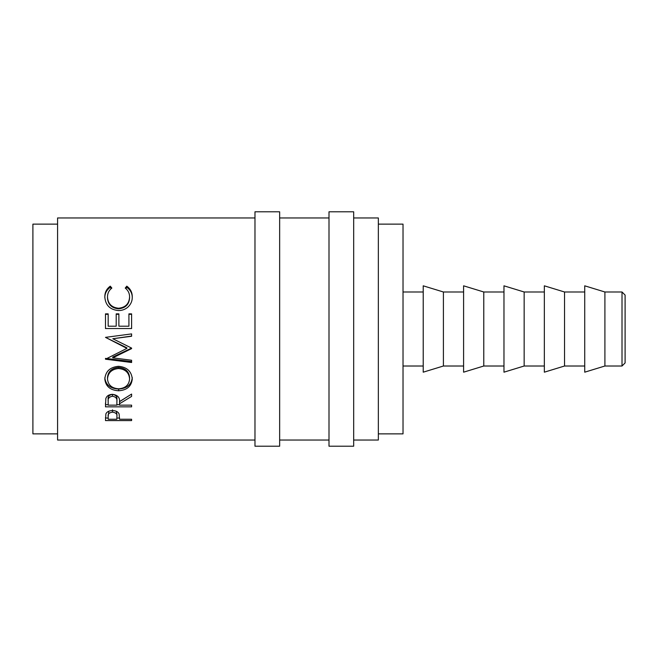 <?xml version="1.0" encoding="UTF-8"?>
<svg xmlns="http://www.w3.org/2000/svg" width="658" height="658" viewBox="0 0 658 658"><rect width="100%" height="100%" fill="white"/><g stroke="black" fill="none" stroke-linecap="round" stroke-linejoin="round"><path stroke-width="0.99" d="M622.016 291.988L625.1 295.072L625.1 362.928L622.016 366.012L622.016 291.988L604.908 291.988L584.723 285.819L584.723 372.181L604.908 366.012L604.908 291.988M279.65 446.206L279.65 211.794L254.975 211.794L254.975 446.206L279.65 446.206M353.675 446.206L353.675 211.794L329 211.794L329 446.206L353.675 446.206M622.016 366.012L604.908 366.012M584.723 291.988L564.531 291.988L544.347 285.819L544.347 372.181L564.531 366.012L564.531 291.988M584.723 366.012L564.531 366.012M544.347 291.988L524.155 291.988L503.97 285.819L503.97 372.181L524.155 366.012L524.155 291.988M544.347 366.012L524.155 366.012M503.97 291.988L483.778 291.988L463.594 285.819L463.594 372.181L483.778 366.012L483.778 291.988M503.97 366.012L483.778 366.012M463.594 291.988L443.402 291.988L423.217 285.819L423.217 372.181L443.402 366.012L443.402 291.988M463.594 366.012L443.402 366.012M423.217 291.988L403.025 291.988M423.217 366.012L403.025 366.012M378.35 433.869L403.025 433.869L403.025 224.131L378.35 224.131M57.575 224.131L32.9 224.131L32.9 433.869L57.575 433.869M353.675 440.038L378.35 440.038L378.35 217.963L353.675 217.963M329 217.963L279.65 217.963M329 440.038L279.65 440.038M105.486 420.585L105.88 413.882C106.884 411.752 109.088 410.65 112.493 410.567C115.989 410.658 118.201 411.809 119.114 414.014L119.55 419.236L131.6 419.236L131.6 420.585L105.486 420.585M119.55 403.757L119.55 405.155L131.6 405.155L131.6 406.841L105.486 406.841L105.839 398.518C106.777 395.869 108.981 394.479 112.469 394.339C117.527 394.997 119.888 397.416 119.55 401.594L131.6 394.068L131.6 396.396L119.55 403.757L119.55 401.684L131.6 394.068M104.819 379.074C105.494 371.359 110.067 367.106 118.53 366.309C126.895 367.065 131.477 371.26 132.266 378.885C131.567 386.213 127.035 390.178 118.654 390.77C110.273 390.276 105.658 386.378 104.819 379.074M131.6 348.608L131.6 348.09L131.6 348.608L112.765 357.845L131.6 360.247L131.6 362.5L105.486 359.202L126.912 348.37L105.486 337.365L131.6 333.902L131.6 336.254L112.806 338.747L131.6 348.09L112.765 357.039L112.765 357.845M105.486 328.548L105.486 313.866L108.167 313.866L108.167 326.204L116.203 326.204L116.203 313.866L118.876 313.866L118.876 326.204L128.919 326.204L128.919 313.866L131.6 313.866L131.6 328.548L105.486 328.548L105.486 314.285L108.167 314.285M110.281 286.164L111.844 288.064C108.932 290.359 107.476 293.345 107.493 297.021C107.978 303.782 111.671 307.525 118.572 308.248C125.522 307.508 129.198 303.708 129.593 296.873C129.56 293.271 128.104 290.334 125.242 288.064L126.788 286.164C130.448 288.821 132.274 292.391 132.266 296.857C132.365 300.977 130.843 304.457 127.701 307.302C125.02 309.507 121.911 310.592 118.391 310.56C109.927 309.704 105.403 305.147 104.819 296.881C104.795 292.391 106.612 288.813 110.281 286.164L110.281 287.357L111.276 288.525M254.975 217.963L57.575 217.963L57.575 440.038L254.975 440.038M107.493 297.021L107.493 297.909C107.978 304.481 111.671 308.125 118.572 308.824C125.522 308.1 129.198 304.415 129.593 297.761L129.593 296.873M118.572 308.248L118.572 308.824M125.793 288.541L126.788 287.357C130.448 289.939 132.274 293.402 132.266 297.745M126.788 286.164L126.788 287.357M104.819 297.778C104.795 293.402 106.612 289.931 110.281 287.357M108.167 326.204L116.203 326.204M116.203 314.285L118.876 314.285M118.876 326.204L128.919 326.204M128.919 314.285L131.6 314.285L131.6 328.548M131.6 333.902L131.6 336.057L112.806 338.747M126.912 348.37L126.912 347.835L105.486 337.365M105.486 358.363L105.486 359.202M131.6 360.247L131.6 361.571L106.333 358.47M132.266 377.495C131.551 384.642 127.019 388.491 118.654 389.059C110.273 388.574 105.658 384.782 104.819 377.684M118.654 390.77L118.654 389.059M129.593 378.967L129.593 377.577C129.075 371.457 125.39 368.069 118.53 367.411C111.72 368.118 108.044 371.507 107.493 377.577L107.493 378.967C108.109 385.029 111.827 388.31 118.646 388.812C125.415 388.269 129.058 384.988 129.593 378.967C129.075 372.667 125.39 369.187 118.53 368.513C111.72 369.228 108.044 372.716 107.493 378.967M118.53 367.411L118.53 368.513M131.6 406.841L131.6 405.155M119.55 404.678L116.877 404.678M108.167 404.678L105.486 404.678L105.486 403.033M116.902 399.579L116.902 401.594L116.902 399.579C117.363 396.708 115.882 394.964 112.46 394.356C109.113 394.973 107.682 396.692 108.167 399.505L108.167 405.155L116.869 405.155L116.902 401.594C117.363 398.641 115.882 396.848 112.46 396.223L112.46 394.356M112.46 396.223C109.113 396.856 107.682 398.625 108.167 401.52M131.6 420.585L131.6 419.236M119.55 418.036L116.894 418.036M108.167 418.036L105.486 418.036L105.486 417.591M116.927 414.055L116.927 416.498C117.387 414.121 115.915 412.673 112.502 412.147C109.154 412.632 107.715 414.046 108.167 416.374L108.167 419.236L116.869 419.236L116.927 414.055L116.162 411.192M108.883 411.176L108.167 416.374M112.502 412.147L112.502 409.835"/></g></svg>
